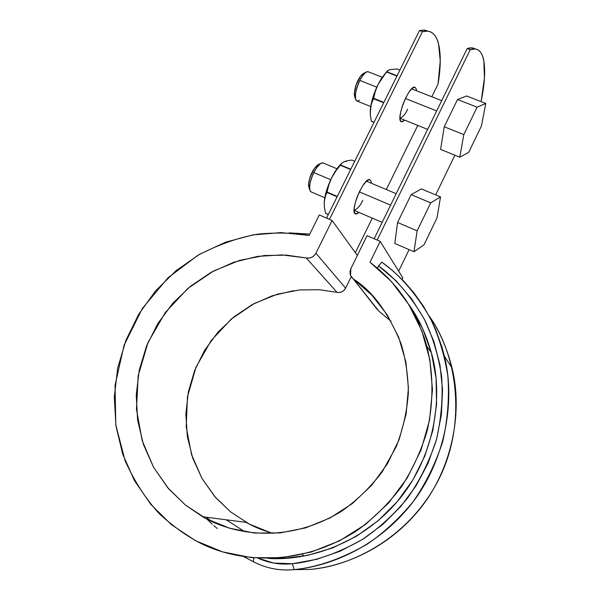 <?xml version="1.0" encoding="UTF-8"?>
<svg xmlns="http://www.w3.org/2000/svg" width="600" height="600" viewBox="0 0 600 600"><rect width="100%" height="100%" fill="white"/><g stroke="black" fill="none" stroke-linecap="round" stroke-linejoin="round"><path stroke-width="0.9" d="M211.53 521.355L206.31 517.215L211.53 521.355M231.127 528.668L230.685 528.457L231.127 528.668M226.215 519.795L243.21 530.692L226.215 519.795M303.9 556.125L302.355 554.377M377.16 240.06L470.197 49.718C473.82 48.488 476.775 48.825 479.062 50.722C481.342 52.635 482.933 55.92 483.825 60.57L484.455 77.85L481.237 100.875C487.178 72.18 485.55 49.155 474.72 49.005L470.197 49.718L467.183 48.578C470.452 47.475 473.183 47.64 475.38 49.073L471.735 47.88L467.183 48.578L374.145 238.755L467.183 48.578L470.197 49.718L377.16 240.06M454.89 155.205L435.653 194.88L454.89 155.205M409.103 249.645L398.67 271.17L409.103 249.645M424.575 30.068L428.505 31.32L424.373 30.045L419.498 30.532L326.565 218.1L419.498 30.532L422.445 31.65L329.505 219.375L422.445 31.65L419.498 30.532L424.575 30.068L427.47 31.162M355.343 252.667L372.285 218.13L355.343 252.667M386.303 189.54L417.757 125.43L386.303 189.54M431.805 96.773L438.053 84.045L440.257 60.885L438.465 43.35C437.168 38.588 435.18 35.182 432.487 33.127C429.787 31.088 426.442 30.593 422.445 31.65L427.493 31.17C439.695 31.875 442.965 55.275 438.053 84.045L431.805 96.773M369.9 179.708C363.952 176.648 348.923 212.873 355.665 213.923L359.055 212.452L356.655 213.93L354.78 213.202L354.112 209.955L354.788 204.66L356.707 198.12L359.58 191.37L362.947 185.475L366.278 181.358L369.053 179.655L370.853 180.578L371.415 183.278M415.088 87.293C409.455 83.94 395.04 120.427 401.423 121.755L404.805 120.225L402 121.852L400.403 120.6L399.99 116.88L400.86 111.233L402.877 104.52L405.743 97.792L408.99 92.13L412.118 88.403L414.63 87.188L416.153 88.635L416.498 90.758M245.46 531.862L243.923 531.067L245.46 531.862M223.08 526.102L223.388 525.472L223.08 526.102M207.998 517.44L207.593 518.265L207.998 517.44M391.065 321.278L379.028 311.317L350.558 275.498L350.843 268.74L367.05 235.673L380.183 241.373L369.998 262.23L379.282 269.7L388.553 278.505L397.635 288.765L406.298 300.615L414.27 314.138L417.9 321.54L424.23 337.627L426.832 346.29C433.125 371.415 433.972 400.373 427.312 430.275C421.463 450.158 412.808 469.05 401.362 486.938C388.478 503.752 373.845 518.183 357.465 530.235C297.105 569.505 235.132 560.625 200.91 543.42C187.08 536.317 173.317 526.515 159.615 514.028C146.197 499.62 134.685 481.838 125.07 460.68L115.808 424.95L115.042 385.41L124.042 345.308L142.395 308.385L168.015 277.808L197.835 255.315C218.7 244.462 238.913 237.368 258.48 234.045C277.103 232.388 293.985 232.845 309.12 235.425L319.29 214.942L332.108 220.507L357.353 255.458L332.108 220.507L315.923 253.23L345.6 288.157L344.1 290.257L342 291.75L339.54 292.478L337.02 292.35L306.285 257.97L282.112 254.917L257.73 256.358L233.888 262.2L211.32 272.22L190.718 286.087L172.695 303.375L157.815 323.558L146.55 346.02L139.26 370.087L136.23 395.025L137.602 420.053L143.392 444.368L153.502 467.153L167.655 487.627L185.453 505.058L206.34 518.775L229.642 528.232L254.565 533.033L280.23 532.92L305.7 527.85L330.038 517.957L352.32 503.58L371.715 485.25L387.51 463.643L399.127 439.582L406.162 413.97L408.42 387.757L405.877 361.897L398.692 337.298L387.195 314.805L371.858 295.147L353.272 278.94L351.315 276.923L350.19 274.343L350.025 271.507L350.843 268.74L367.05 235.673L380.183 241.373L402.847 277.905L402.105 279.435L402.847 277.905L380.183 241.373L369.998 262.23L391.275 281.385L408.765 304.478L421.793 330.81L429.825 359.55L432.465 389.707L429.525 420.24L421.035 450.03L407.235 477.982L388.59 503.025L365.782 524.22L339.653 540.765L311.183 552.067L281.452 557.745L251.558 557.655L222.585 551.873L195.54 540.697L171.337 524.632L150.75 504.315L134.385 480.525L122.692 454.103L115.958 425.963L114.292 397.02L117.667 368.183L125.903 340.327L138.69 314.28L155.618 290.812L176.16 270.593L199.695 254.228L225.548 242.197L252.945 234.9L281.085 232.597L309.12 235.425L319.29 214.942L332.108 220.507L315.923 253.23L314.228 255.577L311.865 257.272L309.105 258.097L306.285 257.97L286.74 255.15L264.368 255.525L239.61 260.377L213.525 271.02L187.928 288.39L165.24 312.593L148.012 342.487L138.188 375.735L136.462 409.327L142.148 440.467L153.532 467.213L168.578 488.715L185.415 505.028L202.62 516.743C230.895 533.415 285.165 545.625 341.46 511.312C356.67 500.603 370.215 487.507 382.087 472.028L396.248 446.692C403.14 428.618 407.183 410.528 408.375 392.423C408.03 374.827 405.585 358.56 401.025 343.627C388.215 312.33 372.293 290.767 353.272 278.94L377.272 309.502M337.02 292.35C340.778 292.905 343.635 291.51 345.6 288.157L351.195 276.735L345.6 288.157L315.923 253.23C313.702 256.987 310.493 258.57 306.285 257.97L337.02 292.35L319.553 289.733L299.55 289.942L277.433 294.165L254.145 303.562L231.337 318.99L211.185 340.545L195.983 367.2L187.455 396.855L186.195 426.817L191.535 454.56L201.945 478.373L215.558 497.49L230.708 511.98L249.465 524.183L270.285 532.575M293.618 290.663L272.317 295.763L252.18 304.627L233.82 316.942L217.8 332.332L204.623 350.317L194.7 370.35L188.37 391.822L185.858 414.067L187.297 436.373L192.69 458.033L201.915 478.312L214.718 496.522L230.737 512.002M206.85 519.037L212.205 524.153M202.62 516.743L246.135 522.375C253.89 526.868 262.965 530.55 273.368 533.438M376.62 308.288L379.028 311.317M377.438 268.118L378.525 265.875L381.862 262.17L378.525 265.875L377.438 268.118M213.862 525.63L217.305 528.548M282.885 558.502L278.347 558.007M268.132 558.42C307.718 561.18 361.222 544.245 397.897 500.857C434.625 457.493 444.007 396.18 431.377 352.74C425.85 333.653 418.32 317.565 408.772 304.493L422.678 328.665L431.37 352.718L436.072 378.188L436.567 404.4L432.803 430.612L424.808 456.082L412.793 480.06L397.072 501.832L378.09 520.755L356.392 536.273L332.632 547.935L307.493 555.42L281.722 558.548L268.118 558.42M309.78 234.083L289.103 232.875L309.78 234.083M243.825 556.68L255.435 562.778C267.675 568.635 280.59 570.923 294.18 569.64C330.022 566.227 375.608 547.59 409.418 506.475C443.235 465.48 456.487 404.76 444.42 356.295L441.938 346.995L435.607 329.438L431.842 321.24L423.33 306.082L413.783 292.627L403.507 280.868L392.79 270.75L381.862 262.17C399.96 275.077 416.07 293.685 430.192 317.985C438.487 335.332 444.353 354.502 447.795 375.487C449.452 397.222 447.765 419.22 442.748 441.472C435.743 463.268 425.865 483.353 413.13 501.728C399.135 518.625 383.85 532.755 367.275 544.118C341.737 558.795 317.377 567.3 294.18 569.64L292.365 563.745L316.702 559.327L340.298 551.153L362.558 539.393L382.928 524.325L400.912 506.31L416.07 485.798L428.033 463.312L436.53 439.403L441.397 414.66L442.545 389.692L439.995 365.093L433.868 341.43L424.357 319.23L411.728 298.965L396.322 281.07L378.525 265.875C396.015 278.58 411.51 296.782 425.002 320.49C432.908 337.388 438.45 356.017 441.623 376.373C443.07 397.433 441.3 418.71 436.312 440.197C429.42 461.228 419.783 480.592 407.408 498.293C393.832 514.56 379.028 528.173 363 539.107C338.325 553.252 314.782 561.465 292.365 563.745L294.18 569.64L310.32 569.423L294.18 569.64C279.653 570.99 265.987 568.327 253.185 561.638L253.942 557.873L253.185 561.638L243.825 556.68M298.305 569.588L310.32 569.423C344.228 566.205 387.27 548.625 419.145 509.827C451.028 471.15 463.485 413.798 452.01 367.897C446.947 347.835 439.305 330.495 429.075 315.877C458.025 355.718 467.362 426.27 437.055 482.662C406.83 538.957 351.218 566.092 310.32 569.423M257.962 558.165L273.712 563.048L292.365 563.745C280.35 564.9 268.875 563.04 257.962 558.165M414.007 312.428L413.04 311.085M413.19 311.115L410.543 307.425L413.19 311.123M440.588 149.4L444.232 126.773L457.522 99.51L466.59 95.97L485.783 103.455L481.41 126.075L468.683 152.407L459.772 157.178L463.822 134.595L477.112 107.183L485.783 103.455L481.41 126.075L468.683 152.407L459.772 157.178L463.822 134.595L444.232 126.773L457.522 99.51L477.112 107.183L457.522 99.51L466.59 95.97L485.783 103.455L477.112 107.183L463.822 134.595L444.232 126.773L440.588 149.4L459.772 157.178L440.588 149.4M436.695 110.903L405.397 98.498L436.695 110.903M359.43 100.275L357.45 101.115L355.942 100.192C354.87 95.34 355.718 89.738 358.493 83.4C360.233 78.787 362.775 75.03 366.112 72.12L368.235 71.722C365.947 71.25 363.15 74.16 359.843 80.445L376.778 87.157L359.843 80.445C355.118 91.238 354.12 98.093 356.843 101.01M363.728 73.35L360.345 76.575L356.002 85.267L354.202 94.073L354.772 96.983C353.175 88.5 358.507 77.062 363.225 73.613L366.112 72.12M394.808 243.45L397.575 222.472L411.143 194.64L421.35 188.917L440.528 196.913L436.995 217.95L423.998 244.822L413.978 251.752L417.143 230.843L430.717 202.853L440.528 196.913L436.995 217.95L423.998 244.822L413.978 251.752L417.143 230.843L397.575 222.472L411.143 194.64L430.717 202.853L411.143 194.64L421.35 188.917L440.528 196.913L430.717 202.853L417.143 230.843L397.575 222.472L394.808 243.45L413.978 251.752L394.808 243.45M390.6 205.118L359.332 191.865L390.6 205.118M311.108 191.933L310.132 191.055C309.127 186.225 310.013 180.825 312.78 174.847C314.55 170.28 317.265 166.44 320.91 163.328L323.1 162.9C320.528 162.54 317.445 165.765 313.845 172.575L330.728 179.73L313.845 172.575C309.248 182.955 308.347 189.413 311.16 191.947M318.608 164.43L314.528 168.3L310.095 177.172L308.835 181.808L308.505 185.61L309.15 187.995M320.91 163.328L317.993 164.73C312.697 168.765 307.567 179.475 309.03 187.808L309.638 189.593M370.26 113.422L370.365 109.215L370.365 115.065L371.295 121.132L374.055 122.25L371.295 121.132L370.365 115.065L370.365 109.215L371.46 103.74L373.612 98.302L375.368 91.17L378.112 84.338C373.822 93.233 371.243 101.528 370.365 109.215L371.46 103.74L373.485 98.708L383.7 102.788L373.485 98.708L373.612 98.302L383.895 102.405L373.612 98.302L375.368 91.17L378.112 84.338L381.975 77.903L387.42 70.98L390.053 69.57L397.162 68.963L399.923 70.043L397.162 68.963L390.053 69.57L387.975 70.5L386.865 71.79L397.08 75.787L386.67 72.03L396.945 76.058L386.67 72.03L381.975 77.903L378.112 84.338L372.945 97.238L371.272 103.567L370.26 113.415M386.595 71.79L378.112 84.338L381.225 78.713L386.603 71.775M371.37 121.282L374.01 122.355L371.37 121.282M427.643 129.398L400.11 118.275M399.982 118.267C402.99 116.948 405.548 113.91 407.655 109.155M341.543 163.515L340.71 164.288C337.657 167.363 334.642 171.847 331.673 177.757L326.528 190.642L324.233 202.11L324.45 207.585L325.59 213.308L328.35 214.5L325.59 213.308L324.45 207.585L324.233 202.11L325.103 197.04L326.918 192.45L328.86 184.74L331.673 177.757C327.308 186.81 324.832 194.925 324.233 202.11L325.103 197.04L326.918 192.45L337.118 196.808L326.918 192.45L327.038 192.045L337.305 196.433L327.038 192.045L328.86 184.74L331.673 177.757L335.603 171.195L341.962 163.118L344.325 161.655L347.745 160.657L351.983 160.08L354.743 161.227L351.983 160.08L347.745 160.657L344.325 161.655L346.665 161.377M324.233 202.11L324.195 204.308L324.233 202.11M344.325 161.655L341.962 163.118L340.567 164.962L350.775 169.245L340.358 165.233L350.625 169.538L340.358 165.233L335.603 171.195L331.673 177.757L338.22 167.108L341.445 163.605M325.68 213.428L328.312 214.567L325.68 213.428M366.495 181.208L396.188 193.695M382.163 222.368L354.165 210.353M354.12 210.345C357.548 208.928 360.435 205.567 362.782 200.265M471.735 47.88L474.705 48.998M401.062 121.552L401.775 121.845M355.155 213.645L355.957 213.99M431.377 352.74L426.84 346.298M452.01 367.897L444.42 356.295M411.855 309.69L414.938 313.972M441.697 100.665L411.645 88.845M382.163 77.25L367.868 71.625M370.71 106.53L357.188 101.1M355.462 98.873L354.772 96.983M336.968 168.788L322.793 162.825M324.78 197.737L311.438 192.015M386.07 72.3L387.42 70.98M340.763 164.243L341.685 163.38"/></g></svg>
